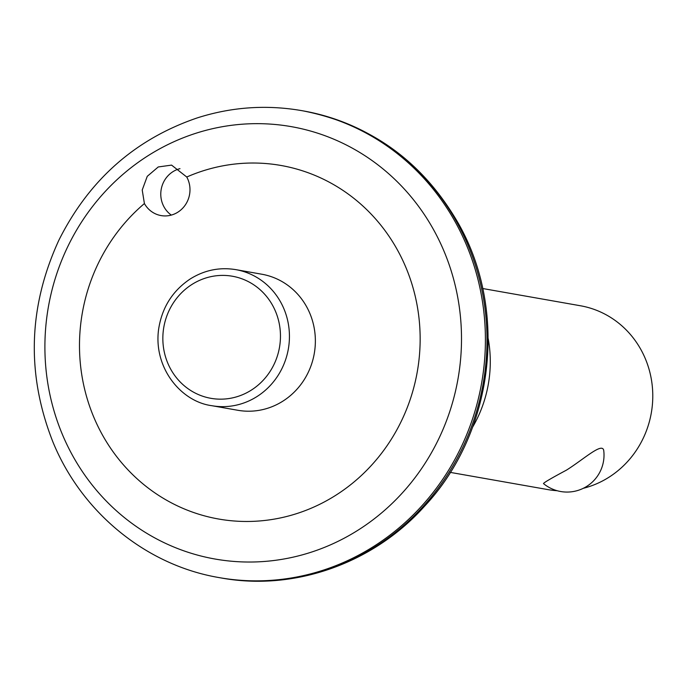<?xml version="1.0" encoding="UTF-8"?>
<svg xmlns="http://www.w3.org/2000/svg" width="687" height="687" viewBox="0 0 687 687"><rect width="100%" height="100%" fill="white"/><g stroke="black" fill="none" stroke-linecap="round" stroke-linejoin="round"><path stroke-width="1.03" d="M566.457 470.131C584.105 459.071 602.903 441.483 603.779 450.904A36.969 36.969 0 0 1 543.477 483.579C543.889 482.583 551.549 478.1 566.457 470.131M211.897 405.708L237.822 410.276A69.078 65.437 -80 0 0 303.328 381.036A69.078 65.437 -80 0 0 306.591 306.677A69.078 65.437 -80 0 0 261.816 274.225L235.89 269.647C219.66 266.994 204.425 270.103 190.196 278.982C172.463 290.876 161.934 307.647 158.611 329.296C153.278 367.76 180.956 401.689 211.897 405.708A69.078 65.437 -80 0 0 277.402 376.459A69.078 65.437 -80 0 0 280.665 302.108A69.078 65.437 -80 0 0 235.89 269.647M144.407 203.55A179.505 170.041 -80 0 0 171.784 503.056A179.505 170.041 -80 0 0 419.955 347.588A179.505 170.041 -80 0 0 186.761 177.014A25.762 24.406 100 0 1 185.473 204.709A25.762 24.406 100 0 1 161.067 215.581A25.762 24.406 100 0 1 144.407 203.55L142.218 190.016L147.258 176.327L158.25 166.958L171.578 165.112L186.761 177.014M179.977 168.659A25.762 24.406 -80 0 0 161.239 189.165A25.762 24.406 -80 0 0 171.303 215.091M583.297 488.311A93.346 88.425 -80 0 0 640.928 349.623A93.346 88.425 -80 0 0 580.412 305.758L482.686 288.523M450.26 472.381L547.994 489.616A93.346 88.425 -80 0 0 557.123 490.716M472.596 427.177A123.497 116.988 -80 0 0 488.208 338.639M272.593 305.363A61.985 58.713 -80 0 0 170.728 307.321A61.985 58.713 -80 0 0 221.635 399.156A61.985 58.713 -80 0 0 272.593 305.363M124.287 173.218A219.531 207.946 -80 0 0 83.582 473.36A219.531 207.946 -80 0 0 365.836 524.997A219.531 207.946 -80 0 0 433.634 229.81A219.531 207.946 -80 0 0 124.287 173.218M456.898 222.313A237.101 224.597 -80 0 0 303.19 110.899C370.989 124.33 422.642 161.711 458.143 223.026C508.466 310.644 493.996 432.217 424.523 506.25C373.264 563.443 294.122 591.43 220.845 577.904A237.101 224.597 -80 0 0 445.674 477.534A237.101 224.597 -80 0 0 456.898 222.313M301.61 110.616C266.419 104.544 231.656 106.957 197.324 117.881C135.253 139.04 89.087 179.848 58.816 240.313C28.27 306.952 26.261 374.072 52.796 441.655C81.59 512.433 146.133 565.324 219.256 577.621A237.101 224.597 -80 0 0 444.094 477.25A237.101 224.597 -80 0 0 455.309 222.038A237.101 224.597 -80 0 0 301.61 110.616L303.19 110.899M219.256 577.621L220.845 577.904"/></g></svg>
